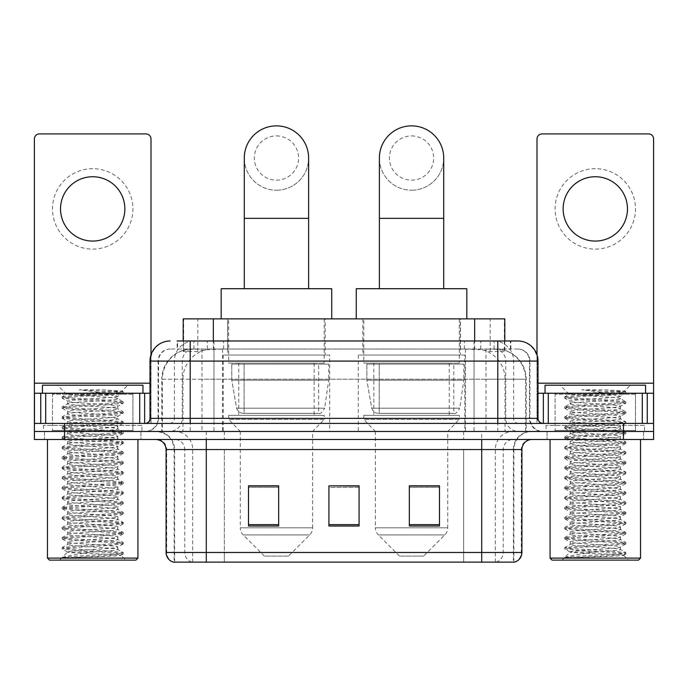 <?xml version="1.0" encoding="UTF-8"?>
<svg xmlns="http://www.w3.org/2000/svg" width="688" height="688" viewBox="0 0 688 688"><rect width="100%" height="100%" fill="white"/><g stroke="black" fill="none" stroke-linecap="round" stroke-linejoin="round"><path stroke-width="0.52" stroke-dasharray="3.44 2.58" d="M464.821 355.06L358.276 355.06L464.821 355.06L464.821 431.453L358.276 431.453L464.821 431.453M358.276 355.06L358.276 431.453M329.724 355.06L223.179 355.06L329.724 355.06L329.724 431.453L223.179 431.453L329.724 431.453M223.179 355.06L223.179 431.453M495.274 349.022L485.487 349.022L500.503 349.392C504.287 350.519 505.568 351.241 504.356 351.542L490.174 351.542L482.09 349.814L465.458 349.065L222.542 349.065L205.91 349.814L197.826 351.542L183.644 351.542L183.189 351.344L183.189 340.981M504.811 318.871L183.189 318.871M498.783 349.151A30.152 30.152 0 0 1 526.225 379.183L526.225 431.453L161.775 431.453L526.225 431.453M183.189 351.344C183.214 350.785 184.651 350.132 187.497 349.392L202.513 349.022L192.726 349.022M189.217 349.151A30.152 30.152 0 0 0 161.775 379.183L162.385 379.183L162.385 431.453M325.2 318.871L227.702 318.871L325.2 318.871L325.2 355.06L227.702 355.06L325.2 355.06M227.702 318.871L227.702 355.06M460.298 318.871L362.8 318.871L460.298 318.871L460.298 355.06L362.8 355.06L460.298 355.06M362.8 318.871L362.8 355.06M504.811 340.981L504.811 351.344L504.356 351.542L504.356 318.871M202.513 349.022L485.487 349.022M190.206 340.981L510.857 340.981L177.599 340.981L177.599 349.022L510.857 349.022L177.143 349.022L177.143 340.981L194.154 340.981A20.107 19.797 -90 0 0 174.356 361.088L174.356 418.381L150.001 418.381M517.901 349.022L170.099 349.022L517.901 349.022A12.066 12.066 0 0 1 529.958 361.088L529.958 418.381L174.356 418.381A5.022 4.954 90 0 1 169.411 423.412L543.03 423.412L169.411 423.412M150.001 361.088L529.958 361.088L158.042 361.088L158.524 361.088L158.524 418.381L158.042 418.381A13.063 13.063 0 0 1 144.97 431.453L543.03 431.453L144.97 431.453M635.506 393.252L555.087 393.252L635.506 393.252L635.506 423.412L555.087 423.412L635.506 423.412L635.506 431.453L555.087 431.453L635.506 431.453L635.506 425.425L555.087 425.425L635.506 425.425M555.087 393.252L555.087 425.425M132.913 393.252L52.494 393.252L132.913 393.252L132.913 423.412L52.494 423.412L132.913 423.412L132.913 431.453L52.494 431.453L132.913 431.453L132.913 425.425L52.494 425.425L132.913 425.425M52.494 393.252L52.494 425.425M623.448 439.494L34.4 439.494L34.4 423.412L150.999 423.412L150.999 383.199L150.999 423.412L34.4 423.412L653.6 423.412L653.6 431.453L623.448 431.453L653.6 431.453L653.6 439.494L623.448 439.494L623.448 431.453L64.552 431.453L623.448 431.453L623.448 423.412M34.4 431.453L64.552 431.453L34.4 431.453M474.041 340.981L474.041 361.088L537.388 361.088A20.107 19.797 90 0 0 517.591 340.981L194.154 340.981M177.143 349.022L177.599 349.022M140.954 431.453L140.954 439.494L44.453 439.494L140.954 439.494L44.453 439.494L140.954 439.494L140.954 431.453L44.453 431.453L44.453 439.494L44.453 431.453L140.954 431.453M643.547 431.453L643.547 439.494L547.046 439.494L643.547 439.494L547.046 439.494L643.547 439.494L643.547 431.453L547.046 431.453L547.046 439.494L547.046 431.453L643.547 431.453M141.952 425.425L43.447 425.425L141.952 425.425L141.952 431.453L43.447 431.453L141.952 431.453M43.447 425.425L43.447 431.453M644.553 425.425L546.048 425.425L644.553 425.425L644.553 431.453L546.048 431.453L644.553 431.453M546.048 425.425L546.048 431.453M513.386 562.13L481.712 562.13L513.876 562.13L513.386 562.13L513.386 449.548L513.876 449.548A18.094 18.094 0 0 1 531.97 431.453L156.03 431.453L531.97 431.453M174.124 562.13L206.288 562.13L174.124 562.13L174.124 449.548L521.917 449.548M481.712 439.494L156.03 439.494L481.712 439.494M173.316 562.13L514.684 562.13M555.087 431.453L635.506 431.453L555.087 431.453M52.494 431.453L132.913 431.453L52.494 431.453M439.494 524.643L439.494 485.831L439.494 526.036L409.334 526.036L409.334 486.038L409.334 526.036L439.494 526.036L439.494 486.235L439.494 526.036L439.494 487.431L409.334 487.431L409.334 526.036L409.334 485.831L439.494 485.831L409.334 485.831L439.494 485.831L439.494 524.643L409.334 524.643M278.666 524.643L278.666 485.831L278.666 526.036L248.506 526.036L248.506 486.038L248.506 526.036L278.666 526.036L278.666 486.235L278.666 526.036L278.666 487.431L248.506 487.431L248.506 526.036L248.506 485.831L278.666 485.831L248.506 485.831L278.666 485.831L278.666 524.643L248.506 524.643M359.076 524.643L359.076 485.831L359.076 526.036L328.924 526.036L328.924 486.038L328.924 526.036L359.076 526.036L359.076 486.235L359.076 526.036L359.076 487.431L328.924 487.431L328.924 485.831L328.924 526.036L328.924 486.038L328.924 526.036L328.924 487.431L359.076 487.431L359.076 486.038L359.076 524.643L328.924 524.643L328.924 526.036L359.076 526.036L359.076 486.038L328.924 486.038L328.924 524.643M359.076 485.831L328.924 485.831L359.076 485.831M206.288 431.453L206.288 562.13L481.712 562.13L481.712 449.548L174.124 449.548C173.049 438.557 167.021 432.528 156.03 431.453M278.666 487.431L278.666 486.235L278.666 487.431L248.506 487.431L248.506 526.036L278.666 526.036L278.666 487.431M439.494 487.431L439.494 486.235L439.494 487.431L409.334 487.431L409.334 526.036L439.494 526.036L439.494 487.431M278.666 486.038L248.506 486.038M439.494 486.038L409.334 486.038M92.699 168.698A40.205 40.205 0 0 0 52.494 208.903A40.205 40.205 0 0 0 92.699 249.108A40.205 40.205 0 0 0 132.913 208.903A40.205 40.205 0 0 0 92.699 168.698M92.699 241.067A32.164 32.164 0 0 1 60.535 208.903A32.164 32.164 0 0 1 92.699 176.739A32.164 32.164 0 0 1 124.863 208.903A32.164 32.164 0 0 1 92.699 241.067M52.494 423.412L132.913 423.412L52.494 423.412M34.4 423.412L34.4 138.942A5.022 5.022 0 0 1 39.422 133.911L145.976 133.911A5.022 5.022 0 0 1 150.999 138.942L150.999 383.199L34.4 383.199M150.999 354.81L150.999 383.199L150.001 383.199M150.001 393.252L34.4 393.252M137.935 439.494L47.463 439.494L137.935 439.494M133.911 431.453L51.488 431.453L133.911 431.453A1.006 1.006 0 0 1 132.913 430.447L52.494 430.447L132.913 430.447L132.913 394.258A1.006 1.006 0 0 1 133.911 393.252L51.488 393.252L133.911 393.252M51.488 431.453A1.006 1.006 0 0 0 52.494 430.447L52.494 394.258A1.006 1.006 0 0 0 51.488 393.252M142.958 393.252L42.441 393.252L142.958 393.252M62.35 557.504C67.089 555.818 77.211 553.995 92.699 552.025L67.57 552.025C65.334 553.161 122.18 554.218 121.002 555.216C122.868 556.007 91.504 556.79 73.435 557.504L62.35 557.504L77.417 556.007L119.179 553.487L123.161 552.524L107.99 550.976L66.229 548.465L62.247 547.502L77.417 545.954L119.179 543.443L123.272 542.6L107.99 540.923L66.229 538.412L62.247 537.448L77.417 535.9L119.179 533.389L123.272 532.546L107.99 530.878L66.229 528.358L62.247 527.395L77.417 525.847L119.179 523.336L123.272 522.502L107.99 520.825L66.229 518.313L62.247 517.342L77.417 515.794L119.179 513.282L123.272 512.448L107.99 510.771L66.229 508.26L62.126 507.417L77.417 505.749L119.179 503.229L123.272 502.395L107.99 500.718L66.229 498.207L62.126 497.364L77.417 495.695L119.179 493.176L123.272 492.341L107.99 490.664L66.229 488.153L62.126 487.319L77.417 485.642L119.179 483.131L123.272 482.288L107.99 480.611L66.229 478.1L62.126 477.266L77.417 475.589L119.179 473.077L123.272 472.235L107.99 470.566L66.229 468.046L62.126 467.212L77.417 465.535L119.179 463.024L123.272 462.19L107.99 460.513L66.229 458.002L62.126 457.159L77.417 455.482L119.179 452.971L123.272 452.136L107.99 450.459L66.229 447.948L62.126 447.105L77.417 445.437L119.179 442.917L123.272 442.083L107.99 440.406L66.229 437.895L62.126 437.052L77.417 435.384L119.179 432.864L123.272 432.03L107.99 430.353L66.229 427.841L62.126 427.007L77.417 425.33L119.179 422.819L123.272 421.976L107.99 420.299L66.229 417.788L62.126 416.954L77.417 415.277L119.179 412.766L123.272 411.923L107.99 410.254L66.229 407.735L62.126 406.9L77.417 405.223L119.179 402.712L123.272 401.878L107.99 400.201L66.229 397.69L62.126 396.847L66.581 394.276C64.259 393.149 123.221 392.091 122.008 391.094L102.091 389.821L79.163 389.821C94.093 391.498 105.548 393.312 113.529 395.265L78.449 395.265L66.581 394.276L57.517 385.211L127.882 385.211L57.517 385.211M62.247 396.718L77.417 395.17L119.179 392.659L123.272 391.825L121.974 391.008L127.882 385.211M73.435 557.504L107.99 555.586L123.161 554.038L120.968 555.311L125.87 560.118L59.529 560.118L67.57 552.025C66.031 550.357 119.368 548.671 117.829 547.003C119.368 545.326 66.031 543.649 67.57 541.972C66.031 540.304 119.368 538.618 117.829 536.95C119.368 535.273 66.031 533.596 67.57 531.919C66.031 530.25 119.368 528.565 117.829 526.896C119.368 525.219 66.031 523.542 67.57 521.874C66.031 520.197 119.368 518.52 117.829 516.843C119.368 515.174 66.031 513.489 67.57 511.82C66.031 510.143 119.368 508.466 117.829 506.789C119.368 505.121 66.031 503.435 67.57 501.767C66.031 500.09 119.368 498.413 117.829 496.736C119.368 495.068 66.031 493.382 67.57 491.714C66.031 490.045 119.368 488.36 117.829 486.691C119.368 485.014 66.031 483.337 67.57 481.66C66.031 479.992 119.368 478.306 117.829 476.638C119.368 474.961 66.031 473.284 67.57 471.607C66.031 469.938 119.368 468.253 117.829 466.584C119.368 464.907 66.031 463.23 67.57 461.562C66.031 459.885 119.368 458.208 117.829 456.531C119.368 454.863 66.031 453.177 67.57 451.509C66.031 449.832 119.368 448.155 117.829 446.478C119.368 444.809 66.031 443.124 67.57 441.455C66.031 439.778 119.368 438.101 117.829 436.424C119.368 434.756 66.031 433.079 67.57 431.402C66.031 429.733 119.368 428.048 117.829 426.379C119.368 424.702 66.031 423.025 67.57 421.348C66.031 419.68 119.368 417.994 117.829 416.326C119.368 414.649 66.031 412.972 67.57 411.295C66.031 409.627 119.368 407.941 117.829 406.273L117.829 408.784L123.161 411.802M123.161 554.038L119.179 553.075L77.417 550.563L62.126 548.886L66.229 548.044L107.99 545.532L123.272 543.855L119.179 543.021L77.417 540.51L62.126 538.833L66.229 537.999L107.99 535.479L123.272 533.802L119.179 532.968L77.417 530.457L62.126 528.78L66.229 527.945L107.99 525.426L123.272 523.757L119.179 522.914L77.417 520.403L62.126 518.726L66.229 517.892L107.99 515.381L123.272 513.704L119.179 512.861L77.417 510.35L62.126 508.673L66.229 507.839L107.99 505.327L123.272 503.65L119.179 502.816L77.417 500.296L62.126 498.628L66.229 497.785L107.99 495.274L123.272 493.597L119.179 492.763L77.417 490.252L62.126 488.575L66.229 487.732L107.99 485.221L123.272 483.544L119.179 482.709L77.417 480.198L62.126 478.521L66.229 477.687L107.99 475.167L123.161 473.619L119.179 472.656L77.417 470.145L62.126 468.468L66.229 467.634L107.99 465.114L123.272 463.445L119.179 462.603L77.417 460.091L62.247 458.543L66.229 457.58L107.99 455.069L123.272 453.392L119.179 452.549L77.417 450.038L62.126 448.361L66.229 447.527L107.99 445.016L123.272 443.339L119.179 442.504L77.417 439.985L62.126 438.316L66.229 437.473L107.99 434.962L123.272 433.285L119.179 432.451L77.417 429.94L62.126 428.263L66.229 427.42L107.99 424.909L123.272 423.232L119.179 422.398L77.417 419.886L62.126 418.209L66.229 417.375L107.99 414.855L123.161 413.307L117.829 416.326L117.829 418.837C119.368 417.16 66.031 415.483 67.57 413.815C66.031 412.138 119.368 410.461 117.829 408.784C119.368 407.115 66.031 405.43 67.57 403.761L62.247 406.771M123.161 413.307L119.179 412.344L77.417 409.833L62.126 408.156L66.229 407.322L107.99 404.802L123.161 403.254L117.829 406.273C119.368 404.596 66.031 402.919 67.57 401.25L67.57 403.761C66.031 402.084 119.368 400.407 117.829 398.73L123.161 401.749M123.161 403.254L119.179 402.291L77.417 399.78L62.247 398.232L67.57 401.25C66.031 399.573 119.368 397.896 117.829 396.219L117.829 398.73C118.835 397.595 93.757 396.383 78.449 395.265M123.161 423.361L117.829 426.379L117.829 428.891C119.368 427.214 66.031 425.537 67.57 423.86C66.031 422.191 119.368 420.506 117.829 418.837L123.161 421.847M62.247 408.285L67.708 411.458L67.57 413.815L62.247 416.825M123.161 433.414L117.829 436.424L117.829 438.944C119.368 437.267 66.031 435.59 67.57 433.913C66.031 432.245 119.368 430.559 117.829 428.891L123.161 431.901M62.247 418.338L67.708 421.503L67.57 423.86L62.247 426.878M123.161 443.468L117.829 446.478L117.829 448.989C119.368 447.32 66.031 445.643 67.57 443.966C66.031 442.298 119.368 440.612 117.829 438.944L123.161 441.954M62.247 428.392L67.708 431.557L67.57 433.913L62.247 436.932M123.161 453.521L117.829 456.531L117.829 459.042C119.368 457.374 66.031 455.688 67.57 454.02C66.031 452.343 119.368 450.666 117.829 448.989L123.161 452.007M62.247 438.437L67.708 441.61L67.57 443.966L62.247 446.985M123.161 463.566L117.829 466.584L117.829 469.096C119.368 467.427 66.031 465.742 67.57 464.073C66.031 462.396 119.368 460.719 117.829 459.042L123.161 462.061M62.247 448.49L67.708 451.663L67.57 454.02L62.247 457.03M123.161 473.619L117.829 476.638L117.829 479.149C119.368 477.472 66.031 475.795 67.57 474.127C66.031 472.45 119.368 470.773 117.829 469.096L123.161 472.114M62.247 458.543L67.708 461.717L67.57 464.073L62.247 467.083M123.161 483.673L117.829 486.691L117.829 489.202C119.368 487.525 66.031 485.848 67.57 484.171C66.031 482.503 119.368 480.817 117.829 479.149L123.161 482.159M62.247 468.597L67.708 471.77L67.57 474.127L62.247 477.137M123.161 493.726L117.829 496.736L117.829 499.256C119.368 497.579 66.031 495.902 67.57 494.225C66.031 492.556 119.368 490.871 117.829 489.202L123.161 492.212M62.247 478.65L67.708 481.815L67.57 484.171L62.247 487.19M123.161 503.779L117.829 506.789L117.829 509.301C119.368 507.632 66.031 505.955 67.57 504.278C66.031 502.61 119.368 500.924 117.829 499.256L123.161 502.266M62.247 488.704L67.708 491.868L67.57 494.225L62.247 497.243M123.161 513.833L117.829 516.843L117.829 519.354C119.368 517.686 66.031 516 67.57 514.332C66.031 512.655 119.368 510.978 117.829 509.301L123.161 512.319M62.247 498.748L67.708 501.922L67.57 504.278L62.247 507.288M123.161 523.878L117.829 526.896L117.829 529.407C119.368 527.739 66.031 526.053 67.57 524.385C66.031 522.708 119.368 521.031 117.829 519.354L123.161 522.373M62.247 508.802L67.708 511.975L67.57 514.332L62.247 517.342M123.161 533.931L117.829 536.95L117.829 539.461C119.368 537.784 66.031 536.107 67.57 534.438C66.031 532.761 119.368 531.084 117.829 529.407L123.161 532.426M62.247 518.855L67.708 522.029L67.57 524.385L62.247 527.395M123.161 543.984L117.829 547.003L117.829 549.514C119.368 547.837 66.031 546.16 67.57 544.483C66.031 542.815 119.368 541.129 117.829 539.461L123.161 542.471M62.247 528.909L67.708 532.082L67.57 534.438L62.247 537.448M92.699 552.025C107.964 551.183 116.341 550.348 117.829 549.514L123.161 552.524M62.247 538.962L67.708 542.127L67.57 544.483L62.247 547.502M62.247 398.232L66.229 397.268L107.99 394.757L123.161 393.209L117.691 396.374L113.529 395.265M59.529 560.118L125.87 560.118M67.57 552.025L62.247 549.015M42.441 385.211L142.958 385.211M47.463 558.106L137.935 558.106M49.476 560.118L135.923 560.118M123.161 391.696L102.091 389.821M123.161 393.209L119.179 392.237L79.163 389.821M276.447 190.206A32.164 32.164 0 0 0 308.62 158.042A32.164 32.164 0 0 1 276.447 190.206A32.164 32.164 0 0 0 308.62 158.042A32.164 32.164 0 0 0 276.447 125.87A32.164 32.164 0 0 0 244.283 158.042A32.164 32.164 0 0 0 276.447 190.206A32.164 32.164 0 0 1 244.283 158.042M276.447 135.923A22.111 22.111 0 0 1 298.566 158.042A22.111 22.111 0 0 1 276.447 180.153A22.111 22.111 0 0 1 254.336 158.042A22.111 22.111 0 0 1 276.447 135.923M244.283 288.711L308.62 288.711L244.283 288.711M288.513 556.093L264.39 556.093L243.208 534.911L309.695 534.911L243.208 534.911A10.053 10.053 0 0 1 240.267 527.808L312.636 527.808A10.053 10.053 0 0 1 309.695 534.911L288.513 556.093L264.39 556.093M312.636 431.453L240.267 431.453L240.267 527.808L312.636 527.808L312.636 431.453L324.194 419.388L228.708 419.388L324.194 419.388L324.194 415.371L228.708 415.371L228.708 419.388L240.267 431.453L312.636 431.453M238.753 363.101L314.149 363.101L238.753 363.101L238.753 415.371L314.149 415.371L238.753 415.371M314.149 363.101L314.149 415.371M228.708 318.871L324.194 318.871L228.708 318.871L228.708 363.101L324.194 363.101L228.708 363.101M324.194 318.871L324.194 363.101M331.736 318.871L221.166 318.871L331.736 318.871M221.166 288.711L331.736 288.711M228.708 415.371L324.194 415.371M328.718 364.107L231.779 364.107L328.718 364.107L328.718 380.189L231.779 380.189L231.779 364.107L231.779 380.189L236.62 408.199C237.816 411.648 240.31 413.368 244.102 413.359L318.673 413.359L244.111 413.359L244.111 364.107L244.102 413.359C240.327 413.376 237.833 411.656 236.62 408.199L231.779 380.189L328.718 380.189L324.65 408.199L236.62 408.199L324.65 408.199C322.104 412.533 320.118 414.253 318.682 413.359L318.673 364.107L244.111 364.107L318.673 364.107M411.553 190.206A32.164 32.164 0 0 0 443.717 158.042A32.164 32.164 0 0 1 411.553 190.206A32.164 32.164 0 0 0 443.717 158.042A32.164 32.164 0 0 0 411.553 125.87A32.164 32.164 0 0 0 379.38 158.042A32.164 32.164 0 0 0 411.553 190.206A32.164 32.164 0 0 1 379.38 158.042M411.553 135.923A22.111 22.111 0 0 1 433.664 158.042A22.111 22.111 0 0 1 411.553 180.153A22.111 22.111 0 0 1 389.434 158.042A22.111 22.111 0 0 1 411.553 135.923M379.38 288.711L443.717 288.711L379.38 288.711M423.61 556.093L399.487 556.093L378.305 534.911L444.792 534.911L378.305 534.911A10.053 10.053 0 0 1 375.364 527.808L447.733 527.808A10.053 10.053 0 0 1 444.792 534.911L423.61 556.093L399.487 556.093M447.733 431.453L375.364 431.453L375.364 527.808L447.733 527.808L447.733 431.453L459.292 419.388L363.806 419.388L459.292 419.388L459.292 415.371L363.806 415.371L363.806 419.388L375.364 431.453L447.733 431.453M373.851 363.101L449.247 363.101L373.851 363.101L373.851 415.371L449.247 415.371L373.851 415.371M449.247 363.101L449.247 415.371M363.806 318.871L459.292 318.871L363.806 318.871L363.806 363.101L459.292 363.101L363.806 363.101M459.292 318.871L459.292 363.101M466.834 318.871L356.264 318.871L466.834 318.871M356.264 288.711L466.834 288.711M363.806 415.371L459.292 415.371M463.815 364.107L366.876 364.107L463.815 364.107L463.815 380.189L366.876 380.189L366.876 364.107L366.876 380.189L371.718 408.199C372.913 411.648 375.416 413.368 379.208 413.359L453.77 413.359L379.208 413.359L379.208 364.107L379.208 413.359C375.424 413.376 372.93 411.656 371.718 408.199L366.876 380.189L463.815 380.189L459.747 408.199L371.718 408.199L459.747 408.199C457.202 412.533 455.215 414.253 453.779 413.359L453.77 364.107L379.208 364.107L453.77 364.107M595.301 168.698A40.205 40.205 0 0 0 555.087 208.903A40.205 40.205 0 0 0 595.301 249.108A40.205 40.205 0 0 0 635.506 208.903A40.205 40.205 0 0 0 595.301 168.698M595.301 241.067A32.164 32.164 0 0 1 563.137 208.903A32.164 32.164 0 0 1 595.301 176.739A32.164 32.164 0 0 1 627.465 208.903A32.164 32.164 0 0 1 595.301 241.067M555.087 423.412L635.506 423.412L555.087 423.412M653.6 383.199L653.6 393.252L537.001 393.252L537.001 423.412L653.6 423.412L537.001 423.412L537.001 138.942A5.022 5.022 0 0 1 542.024 133.911L648.578 133.911A5.022 5.022 0 0 1 653.6 138.942L653.6 383.199L537.001 383.199L537.001 393.252L537.999 393.252M537.001 354.81L537.001 383.199L537.999 383.199M640.537 439.494L550.065 439.494L640.537 439.494M636.512 431.453L554.089 431.453L636.512 431.453A1.006 1.006 0 0 1 635.506 430.447L555.087 430.447L635.506 430.447L635.506 394.258A1.006 1.006 0 0 1 636.512 393.252L554.089 393.252L636.512 393.252M554.089 431.453A1.006 1.006 0 0 0 555.087 430.447L555.087 394.258A1.006 1.006 0 0 0 554.089 393.252M645.559 393.252L545.042 393.252L645.559 393.252M564.951 557.504C569.69 555.818 579.803 553.995 595.301 552.025L570.171 552.025C567.935 553.161 624.781 554.218 623.603 555.216C625.469 556.007 594.105 556.79 576.028 557.504L564.951 557.504L580.01 556.007L621.771 553.487L625.753 552.524L610.583 550.976L568.821 548.465L564.839 547.502L580.01 545.954L621.771 543.443L625.874 542.6L610.583 540.923L568.821 538.412L564.839 537.448L580.01 535.9L621.771 533.389L625.874 532.546L610.583 530.878L568.821 528.358L564.839 527.395L580.01 525.847L621.771 523.336L625.874 522.502L610.583 520.825L568.821 518.313L564.839 517.342L580.01 515.794L621.771 513.282L625.874 512.448L610.583 510.771L568.821 508.26L564.839 507.288L580.01 505.749L621.771 503.229L625.874 502.395L610.583 500.718L568.821 498.207L564.728 497.364L580.01 495.695L621.771 493.176L625.874 492.341L610.583 490.664L568.821 488.153L564.728 487.319L580.01 485.642L621.771 483.131L625.874 482.288L610.583 480.611L568.821 478.1L564.728 477.266L580.01 475.589L621.771 473.077L625.874 472.235L610.583 470.566L568.821 468.046L564.728 467.212L580.01 465.535L621.771 463.024L625.874 462.19L610.583 460.513L568.821 458.002L564.728 457.159L580.01 455.482L621.771 452.971L625.874 452.136L610.583 450.459L568.821 447.948L564.728 447.105L580.01 445.437L621.771 442.917L625.874 442.083L610.583 440.406L568.821 437.895L564.728 437.052L580.01 435.384L621.771 432.864L625.874 432.03L610.583 430.353L568.821 427.841L564.728 427.007L580.01 425.33L621.771 422.819L625.874 421.976L610.583 420.299L568.821 417.788L564.728 416.954L580.01 415.277L621.771 412.766L625.874 411.923L610.583 410.254L568.821 407.735L564.728 406.9L580.01 405.223L621.771 402.712L625.874 401.878L610.583 400.201L568.821 397.69L564.728 396.847L569.182 394.276C566.86 393.149 625.822 392.091 624.601 391.094L604.692 389.821L581.764 389.821C596.694 391.498 608.149 393.312 616.13 395.265L581.05 395.265L569.182 394.276L560.118 385.211L630.483 385.211L560.118 385.211M564.839 396.718L580.01 395.17L621.771 392.659L625.874 391.825L624.566 391.008L630.483 385.211M623.56 555.311L628.471 560.118L562.13 560.118L570.171 552.025C568.632 550.357 621.969 548.671 620.43 547.003C621.969 545.326 568.632 543.649 570.171 541.972C568.632 540.304 621.969 538.618 620.43 536.95C621.969 535.273 568.632 533.596 570.171 531.919C568.632 530.25 621.969 528.565 620.43 526.896C621.969 525.219 568.632 523.542 570.171 521.874C568.632 520.197 621.969 518.52 620.43 516.843C621.969 515.174 568.632 513.489 570.171 511.82C568.632 510.143 621.969 508.466 620.43 506.789C621.969 505.121 568.632 503.435 570.171 501.767C568.632 500.09 621.969 498.413 620.43 496.736C621.969 495.068 568.632 493.382 570.171 491.714C568.632 490.045 621.969 488.36 620.43 486.691C621.969 485.014 568.632 483.337 570.171 481.66C568.632 479.992 621.969 478.306 620.43 476.638C621.969 474.961 568.632 473.284 570.171 471.607C568.632 469.938 621.969 468.253 620.43 466.584C621.969 464.907 568.632 463.23 570.171 461.562C568.632 459.885 621.969 458.208 620.43 456.531C621.969 454.863 568.632 453.177 570.171 451.509C568.632 449.832 621.969 448.155 620.43 446.478C621.969 444.809 568.632 443.124 570.171 441.455C568.632 439.778 621.969 438.101 620.43 436.424C621.969 434.756 568.632 433.079 570.171 431.402C568.632 429.733 621.969 428.048 620.43 426.379C621.969 424.702 568.632 423.025 570.171 421.348C568.632 419.68 621.969 417.994 620.43 416.326C621.969 414.649 568.632 412.972 570.171 411.295C568.632 409.627 621.969 407.941 620.43 406.273L620.43 408.784L625.753 411.802M576.028 557.504L610.583 555.586L625.874 553.909L621.771 553.075L580.01 550.563L564.728 548.886L568.821 548.044L610.583 545.532L625.874 543.855L621.771 543.021L580.01 540.51L564.728 538.833L568.821 537.999L610.583 535.479L625.874 533.802L621.771 532.968L580.01 530.457L564.728 528.78L568.821 527.945L610.583 525.426L625.874 523.757L621.771 522.914L580.01 520.403L564.728 518.726L568.821 517.892L610.583 515.381L625.874 513.704L621.771 512.861L580.01 510.35L564.728 508.673L568.821 507.839L610.583 505.327L625.874 503.65L621.771 502.816L580.01 500.296L564.728 498.628L568.821 497.785L610.583 495.274L625.874 493.597L621.771 492.763L580.01 490.252L564.728 488.575L568.821 487.732L610.583 485.221L625.874 483.544L621.771 482.709L580.01 480.198L564.728 478.521L568.821 477.687L610.583 475.167L625.874 473.499L621.771 472.656L580.01 470.145L564.728 468.468L568.821 467.634L610.583 465.114L625.874 463.445L621.771 462.603L580.01 460.091L564.728 458.414L568.821 457.58L610.583 455.069L625.874 453.392L621.771 452.549L580.01 450.038L564.728 448.361L568.821 447.527L610.583 445.016L625.874 443.339L621.771 442.504L580.01 439.985L564.728 438.316L568.821 437.473L610.583 434.962L625.874 433.285L621.771 432.451L580.01 429.94L564.728 428.263L568.821 427.42L610.583 424.909L625.874 423.232L621.771 422.398L580.01 419.886L564.728 418.209L568.821 417.375L610.583 414.855L625.753 413.307L620.43 416.326L620.43 418.837C621.969 417.16 568.632 415.483 570.171 413.815C568.632 412.138 621.969 410.461 620.43 408.784C621.969 407.115 568.632 405.43 570.171 403.761L564.839 406.771M625.753 413.307L621.771 412.344L580.01 409.833L564.728 408.156L568.821 407.322L610.583 404.802L625.753 403.254L620.43 406.273C621.969 404.596 568.632 402.919 570.171 401.25L570.171 403.761C568.632 402.084 621.969 400.407 620.43 398.73L625.753 401.749M625.753 403.254L621.771 402.291L580.01 399.78L564.839 398.232L570.171 401.25C568.632 399.573 621.969 397.896 620.43 396.219L620.43 398.73C621.436 397.595 596.35 396.383 581.05 395.265M625.753 423.361L620.43 426.379L620.43 428.891C621.969 427.214 568.632 425.537 570.171 423.86C568.632 422.191 621.969 420.506 620.43 418.837L625.753 421.847M564.839 408.285L570.309 411.458L570.171 413.815L564.839 416.825M625.753 433.414L620.43 436.424L620.43 438.944C621.969 437.267 568.632 435.59 570.171 433.913C568.632 432.245 621.969 430.559 620.43 428.891L625.753 431.901M564.839 418.338L570.309 421.503L570.171 423.86L564.839 426.878M625.753 443.468L620.43 446.478L620.43 448.989C621.969 447.32 568.632 445.643 570.171 443.966C568.632 442.298 621.969 440.612 620.43 438.944L625.753 441.954M564.839 428.392L570.309 431.557L570.171 433.913L564.839 436.932M625.753 453.521L620.43 456.531L620.43 459.042C621.969 457.374 568.632 455.688 570.171 454.02C568.632 452.343 621.969 450.666 620.43 448.989L625.753 452.007M564.839 438.437L570.309 441.61L570.171 443.966L564.839 446.985M625.753 463.566L620.43 466.584L620.43 469.096C621.969 467.427 568.632 465.742 570.171 464.073C568.632 462.396 621.969 460.719 620.43 459.042L625.753 462.061M564.839 448.49L570.309 451.663L570.171 454.02L564.839 457.03M625.753 473.619L620.43 476.638L620.43 479.149C621.969 477.472 568.632 475.795 570.171 474.127C568.632 472.45 621.969 470.773 620.43 469.096L625.753 472.114M564.839 458.543L570.309 461.717L570.171 464.073L564.839 467.083M625.753 483.673L620.43 486.691L620.43 489.202C621.969 487.525 568.632 485.848 570.171 484.171C568.632 482.503 621.969 480.817 620.43 479.149L625.753 482.159M564.839 468.597L570.309 471.77L570.171 474.127L564.839 477.137M625.753 493.726L620.43 496.736L620.43 499.256C621.969 497.579 568.632 495.902 570.171 494.225C568.632 492.556 621.969 490.871 620.43 489.202L625.753 492.212M564.839 478.65L570.309 481.815L570.171 484.171L564.839 487.19M625.753 503.779L620.43 506.789L620.43 509.301C621.969 507.632 568.632 505.955 570.171 504.278C568.632 502.61 621.969 500.924 620.43 499.256L625.753 502.266M564.839 488.704L570.309 491.868L570.171 494.225L564.839 497.243M625.753 513.833L620.43 516.843L620.43 519.354C621.969 517.686 568.632 516 570.171 514.332C568.632 512.655 621.969 510.978 620.43 509.301L625.753 512.319M564.839 498.748L570.309 501.922L570.171 504.278L564.839 507.288M625.753 523.878L620.43 526.896L620.43 529.407C621.969 527.739 568.632 526.053 570.171 524.385C568.632 522.708 621.969 521.031 620.43 519.354L625.753 522.373M564.839 508.802L570.309 511.975L570.171 514.332L564.839 517.342M625.753 533.931L620.43 536.95L620.43 539.461C621.969 537.784 568.632 536.107 570.171 534.438C568.632 532.761 621.969 531.084 620.43 529.407L625.753 532.426M564.839 518.855L570.309 522.029L570.171 524.385L564.839 527.395M625.753 543.984L620.43 547.003L620.43 549.514C621.969 547.837 568.632 546.16 570.171 544.483C568.632 542.815 621.969 541.129 620.43 539.461L625.753 542.471M564.839 528.909L570.309 532.082L570.171 534.438L564.839 537.448M595.301 552.025C610.557 551.183 618.933 550.348 620.43 549.514L625.753 552.524M564.839 538.962L570.309 542.127L570.171 544.483L564.839 547.502M564.839 398.232L568.821 397.268L610.583 394.757L625.753 393.209L620.292 396.374L616.13 395.265M562.13 560.118L628.471 560.118M570.171 552.025L564.839 549.015M545.042 385.211L645.559 385.211M550.065 558.106L640.537 558.106M552.077 560.118L638.524 560.118M625.753 391.696L604.692 389.821M625.753 393.209L621.771 392.237L581.764 389.821M244.102 413.359L318.682 413.359L244.102 413.359M183.644 351.542L183.644 318.871M187.497 349.392A30.152 29.696 -90 0 0 162.385 379.183L526.225 379.183L486.012 379.183L486.012 431.453M525.615 431.453L525.615 379.183A30.152 29.696 90 0 0 500.503 349.392M201.988 349.022L201.988 379.183L161.775 379.183L161.775 431.453M465.458 349.065L465.458 431.453M482.09 349.814A30.152 29.696 90 0 1 505.052 379.183L505.052 431.453M222.542 349.065L222.542 431.453M205.91 349.814A30.152 29.696 -90 0 0 182.948 379.183L182.948 431.453M486.012 349.022L486.012 379.183L201.988 379.183L201.988 431.453M213.34 349.091L213.34 340.981M197.826 351.542L197.826 318.871M227.522 349.091L227.522 318.871M460.478 349.091L460.478 318.871M490.174 351.542L490.174 318.871M474.66 349.091L474.66 340.981M207.294 349.022L207.294 340.981M170.099 349.022C164.845 349.272 161.121 351.783 158.919 356.556L158.042 361.088L158.042 418.381L497.794 418.381L497.794 349.022M213.959 340.981L213.959 418.381L158.524 418.381A13.063 12.866 90 0 1 145.658 431.453M497.794 431.453L497.794 418.381L529.958 418.381L530.921 423.292L533.501 427.334C536.107 430.017 539.289 431.393 543.03 431.453M537.999 418.381L537.388 418.381L537.388 361.088L537.999 361.088M64.552 423.412L64.552 439.494M170.409 340.981A20.107 19.797 -90 0 0 150.612 361.088L150.612 418.381A5.022 4.954 90 0 1 145.658 423.412M493.846 340.981A20.107 19.797 90 0 1 513.644 361.088L513.644 418.381L474.041 418.381L474.041 423.412M542.342 423.412A5.022 4.954 -90 0 1 537.388 418.381L513.644 418.381A5.022 4.954 -90 0 0 518.589 423.412M170.409 349.022A12.066 11.877 -90 0 0 158.524 361.088L474.041 361.088L474.041 418.381L213.959 418.381L213.959 423.412M213.959 349.022L213.959 431.453M194.154 349.022A12.066 11.877 -90 0 0 182.277 361.088L182.277 418.381A13.063 12.866 90 0 1 169.411 431.453M190.206 349.022L190.206 431.453M517.591 349.022A12.066 11.877 90 0 1 529.476 361.088L529.476 418.381A13.063 12.866 -90 0 0 542.342 431.453M493.846 349.022A12.066 11.877 90 0 1 505.723 361.088L505.723 418.381A13.063 12.866 -90 0 0 518.589 431.453M474.041 349.022L474.041 431.453M193.904 349.022L193.904 340.981M223.609 349.022L223.609 340.981M464.391 349.022L464.391 340.981M494.096 349.022L494.096 340.981M510.401 349.022L510.401 340.981M480.706 349.022L480.706 340.981M496.1 562.13A10.053 9.899 90 0 0 503.229 552.481L224.365 552.481L224.365 449.548L463.635 449.548L463.635 562.13L463.635 449.548L513.386 449.548A18.094 17.819 -90 0 1 531.205 431.453M191.9 562.13A10.053 9.899 -90 0 1 184.771 552.481L184.771 449.548L224.365 449.548L224.365 562.13L224.365 552.481L166.083 552.481M166.083 449.548L184.771 449.548A10.053 9.899 90 0 0 174.872 439.494M173.815 562.13A10.053 9.899 -90 0 1 166.694 552.481L166.694 449.548A10.053 9.899 90 0 0 156.795 439.494M514.185 562.13A10.053 9.899 90 0 0 521.306 552.481L503.229 552.481L503.229 449.548A10.053 9.899 -90 0 1 513.128 439.494M521.917 552.481L521.306 552.481L521.306 449.548A10.053 9.899 -90 0 1 531.205 439.494M224.365 431.453L224.365 439.494M463.635 431.453L463.635 439.494M495.308 562.13L495.308 449.548A18.094 17.819 -90 0 1 513.128 431.453M513.876 562.13L513.876 449.548L481.712 449.548L481.712 431.453M174.614 562.13L174.614 449.548A18.094 17.819 90 0 0 156.795 431.453M192.692 562.13L192.692 449.548A18.094 17.819 90 0 0 174.872 431.453M150.93 423.412L150.93 393.252M132.913 394.258L52.494 394.258L132.913 394.258M308.62 218.354L244.283 218.354M443.717 218.354L379.38 218.354M537.07 393.252L537.07 423.412M635.506 394.258L555.087 394.258L635.506 394.258M510.857 349.022L510.857 340.981M123.272 552.653L123.272 553.909M62.126 547.631L62.126 548.886M123.272 542.6L123.272 543.855M62.126 537.577L62.126 538.833M123.272 532.546L123.272 533.802M62.126 527.524L62.126 528.78M123.272 522.502L123.272 523.757M62.126 517.471L62.126 518.726M123.272 512.448L123.272 513.704M62.126 507.417L62.126 508.673M123.272 502.395L123.272 503.65M62.126 497.364L62.126 498.628M123.272 492.341L123.272 493.597M62.126 487.319L62.126 488.575M123.272 482.288L123.272 483.544M62.126 477.266L62.126 478.521M123.272 472.235L123.272 473.499M62.126 467.212L62.126 468.468M123.272 462.19L123.272 463.445M62.126 457.159L62.126 458.414M123.272 452.136L123.272 453.392M62.126 447.105L62.126 448.361M123.272 442.083L123.272 443.339M62.126 437.052L62.126 438.316M123.272 432.03L123.272 433.285M62.126 427.007L62.126 428.263M123.272 421.976L123.272 423.232M62.126 416.954L62.126 418.209M123.272 411.923L123.272 413.187M62.126 406.9L62.126 408.156M123.272 401.878L123.272 403.134M62.126 396.847L62.126 398.103M123.272 391.825L123.272 393.08M625.874 552.653L625.874 553.909M564.728 547.631L564.728 548.886M625.874 542.6L625.874 543.855M564.728 537.577L564.728 538.833M625.874 532.546L625.874 533.802M564.728 527.524L564.728 528.78M625.874 522.502L625.874 523.757M564.728 517.471L564.728 518.726M625.874 512.448L625.874 513.704M564.728 507.417L564.728 508.673M625.874 502.395L625.874 503.65M564.728 497.364L564.728 498.628M625.874 492.341L625.874 493.597M564.728 487.319L564.728 488.575M625.874 482.288L625.874 483.544M564.728 477.266L564.728 478.521M625.874 472.235L625.874 473.499M564.728 467.212L564.728 468.468M625.874 462.19L625.874 463.445M564.728 457.159L564.728 458.414M625.874 452.136L625.874 453.392M564.728 447.105L564.728 448.361M625.874 442.083L625.874 443.339M564.728 437.052L564.728 438.316M625.874 432.03L625.874 433.285M564.728 427.007L564.728 428.263M625.874 421.976L625.874 423.232M564.728 416.954L564.728 418.209M625.874 411.923L625.874 413.187M564.728 406.9L564.728 408.156M625.874 401.878L625.874 403.134M564.728 396.847L564.728 398.103M625.874 391.825L625.874 393.08M623.569 555.311L625.753 554.038"/><path stroke-width="1.03" d="M183.189 340.981L183.189 318.871L504.811 318.871L504.811 340.981M177.599 340.981L517.591 340.981M177.143 340.981L190.206 340.981L190.206 361.088L150.001 361.088L150.001 418.381A5.022 5.022 0 0 1 144.97 423.412M170.099 340.981A20.107 20.107 0 0 0 150.001 361.088M517.901 340.981A20.107 20.107 0 0 1 537.999 361.088L537.999 418.381C538.3 421.434 539.977 423.111 543.03 423.412M64.552 423.412L34.4 423.412L34.4 431.453L64.552 431.453L34.4 431.453L34.4 439.494L64.552 439.494L64.552 431.453L623.448 431.453L64.552 431.453L64.552 423.412L623.448 423.412L623.448 431.453L653.6 431.453L623.448 431.453L623.448 439.494L64.552 439.494M623.448 439.494L653.6 439.494L653.6 393.252L653.6 423.412L623.448 423.412M521.917 552.481C521.642 557.297 519.225 560.514 514.684 562.13L481.712 562.13L481.712 552.481L521.917 552.481L521.917 449.548A10.053 10.053 0 0 1 531.97 439.494M166.083 552.481L206.288 552.481L206.288 562.13L481.712 562.13L173.316 562.13A10.053 10.053 0 0 1 166.083 552.481L166.083 449.548C165.481 443.442 162.136 440.088 156.03 439.494M439.494 526.036L439.494 485.831L409.334 485.831L409.334 526.036L439.494 526.036M278.666 526.036L278.666 485.831L248.506 485.831L248.506 526.036L278.666 526.036M359.076 526.036L359.076 485.831L328.924 485.831L328.924 526.036L359.076 526.036M328.924 485.831L359.076 486.038L328.924 485.831M278.666 486.038L248.506 486.038M439.494 486.038L409.334 486.038M92.699 176.739A32.164 32.164 0 0 0 60.535 208.903A32.164 32.164 0 0 0 92.699 241.067A32.164 32.164 0 0 0 124.863 208.903A32.164 32.164 0 0 0 92.699 176.739M139.698 423.412L139.698 393.252L45.709 393.252L45.709 423.412M150.999 354.81L150.999 138.942A5.022 5.022 0 0 0 145.976 133.911L39.422 133.911A5.022 5.022 0 0 0 34.4 138.942L34.4 393.252L45.709 393.252M139.698 393.252L150.001 393.252M34.4 423.412L34.4 393.252M135.923 560.118L49.476 560.118L47.463 558.106L137.935 558.106L135.923 560.118M47.463 439.494L47.463 558.106M137.935 439.494L137.935 558.106M142.958 393.252L142.958 385.211L42.441 385.211L42.441 393.252M244.283 288.711L244.283 158.042A32.164 32.164 0 0 1 276.447 125.87A32.164 32.164 0 0 1 308.62 158.042A32.164 32.164 0 0 0 276.447 125.87M308.62 288.711L308.62 158.042M331.736 318.871L331.736 288.711L221.166 288.711L221.166 318.871M379.38 288.711L379.38 158.042A32.164 32.164 0 0 1 411.553 125.87A32.164 32.164 0 0 1 443.717 158.042A32.164 32.164 0 0 0 411.553 125.87M443.717 288.711L443.717 158.042M466.834 318.871L466.834 288.711L356.264 288.711L356.264 318.871M595.301 176.739A32.164 32.164 0 0 0 563.137 208.903A32.164 32.164 0 0 0 595.301 241.067A32.164 32.164 0 0 0 627.465 208.903A32.164 32.164 0 0 0 595.301 176.739M642.291 423.412L642.291 393.252L548.302 393.252L548.302 423.412M642.291 393.252L653.6 393.252L653.6 138.942A5.022 5.022 0 0 0 648.578 133.911L542.024 133.911A5.022 5.022 0 0 0 537.001 138.942L537.001 354.81M537.999 393.252L548.302 393.252M638.524 560.118L552.077 560.118L550.065 558.106L640.537 558.106L638.524 560.118M550.065 439.494L550.065 558.106M640.537 439.494L640.537 558.106M645.559 393.252L645.559 385.211L545.042 385.211L545.042 393.252M213.34 340.981L213.34 318.871M474.66 340.981L474.66 318.871M190.206 423.412L190.206 418.381L537.999 418.381M150.001 418.381L190.206 418.381L190.206 361.088L497.794 361.088L497.794 423.412M537.999 361.088L497.794 361.088L497.794 340.981M481.712 439.494L481.712 449.548L166.083 449.548M521.917 449.548L481.712 449.548L481.712 552.481L206.288 552.481L206.288 439.494M359.076 524.643L328.924 524.643M278.666 524.643L248.506 524.643M439.494 524.643L409.334 524.643M150.001 383.199L34.4 383.199M144.643 393.252L144.643 423.412M34.477 393.252L34.477 423.412M40.755 423.412L40.755 393.252M244.283 218.354L308.62 218.354M379.38 218.354L443.717 218.354M653.6 383.199L537.999 383.199M653.523 423.412L653.523 393.252M647.245 393.252L647.245 423.412M543.357 423.412L543.357 393.252"/></g></svg>
